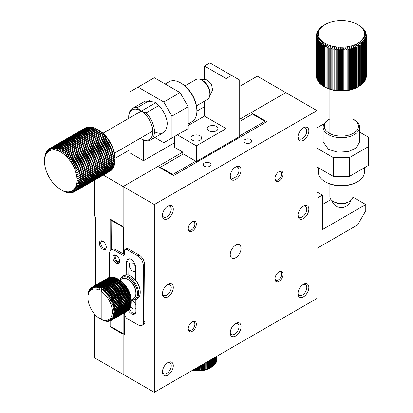 <?xml version="1.0" encoding="UTF-8"?>
<svg xmlns="http://www.w3.org/2000/svg" width="413" height="413" viewBox="0 0 413 413"><rect width="100%" height="100%" fill="white"/><g stroke="black" fill="none" stroke-linecap="round" stroke-linejoin="round"><path stroke-width="0.62" d="M79.652 177.91L76.988 178.545L79.73 179.02L114.974 158.669L114.938 156.635L114.891 157.559L79.652 177.91A24.919 14.388 60 0 0 79.564 177.105L114.809 156.759A24.919 14.388 60 0 1 114.891 157.559M44.521 161.488L44.527 159.335A24.919 14.388 60 0 1 44.558 158.592L44.645 157.58A24.919 14.388 60 0 1 44.733 156.878L44.785 158.282A23.004 13.283 60 0 1 45.105 156.826L45.301 154.39A24.919 14.388 60 0 1 45.502 153.786L45.559 155.484L45.833 152.975A24.919 14.388 60 0 1 46.091 152.428L46.132 154.266L46.493 151.705A24.919 14.388 60 0 1 46.808 151.215L46.824 153.182A23.004 13.283 60 0 1 47.629 152.242L48.192 149.609A24.919 14.388 60 0 1 48.605 149.253L48.538 151.447L49.214 148.804A24.919 14.388 60 0 1 49.674 148.52L49.545 150.812L50.34 148.174A24.919 14.388 60 0 1 50.835 147.962L50.644 150.337A23.004 13.283 60 0 1 51.826 150.027L52.869 147.441A24.919 14.388 60 0 1 53.432 147.379L53.081 149.888L54.248 147.348A24.919 14.388 60 0 1 54.841 147.364L54.392 149.914L55.693 147.436A24.919 14.388 60 0 1 56.307 147.529L55.76 150.115A23.004 13.283 60 0 1 57.17 150.477L58.723 148.159A24.919 14.388 60 0 1 59.369 148.401L58.605 151.003L60.288 148.788A24.919 14.388 60 0 1 60.943 149.103L60.055 151.695L61.867 149.589A24.919 14.388 60 0 1 62.523 149.971L61.516 152.536A23.004 13.283 60 0 1 62.972 153.528L65.017 151.679A24.919 14.388 60 0 1 65.662 152.191L64.407 154.658L66.56 152.949A24.919 14.388 60 0 1 67.195 153.522L65.812 155.918L68.073 154.359A24.919 14.388 60 0 1 68.687 154.983L67.18 157.296A23.004 13.283 60 0 1 68.496 158.788L70.943 157.544A24.919 14.388 60 0 1 71.506 158.262L69.745 160.378L72.275 159.299A24.919 14.388 60 0 1 72.807 160.053L70.928 162.051L73.524 161.137A24.919 14.388 60 0 1 74.02 161.922L72.027 163.791A23.004 13.283 60 0 1 73.034 165.592L75.744 165.014A24.919 14.388 60 0 1 76.152 165.845L73.948 167.435L76.694 167.022A24.919 14.388 60 0 1 77.055 167.864L74.748 169.304L77.525 169.056A24.919 14.388 60 0 1 77.835 169.903L75.44 171.189A23.004 13.283 60 0 1 76.013 173.073L78.811 173.13A24.919 14.388 60 0 1 79.012 173.966L76.467 174.931L79.26 175.138A24.919 14.388 60 0 1 79.404 175.964L76.792 176.764A23.004 13.283 60 0 1 76.988 178.545A23.004 13.283 60 0 1 77.05 180.269L79.755 180.858A24.919 14.388 60 0 1 79.724 181.596L76.988 181.916L79.637 182.613A24.919 14.388 60 0 1 79.549 183.31L76.792 183.47A23.004 13.283 60 0 1 76.467 184.926A23.004 13.283 60 0 1 76.013 186.268A23.004 13.283 60 0 1 75.44 187.487L77.789 188.488A24.919 14.388 60 0 1 77.474 188.973L74.748 188.571A23.004 13.283 60 0 1 73.948 189.515A23.004 13.283 60 0 1 73.034 190.305A23.004 13.283 60 0 1 72.027 190.945L73.942 192.019A24.919 14.388 60 0 1 73.447 192.231L70.928 191.415A23.004 13.283 60 0 1 69.745 191.725A23.004 13.283 60 0 1 68.496 191.869A23.004 13.283 60 0 1 67.18 191.839L68.594 192.752A24.919 14.388 60 0 1 67.975 192.664L65.812 191.642A23.004 13.283 60 0 1 64.407 191.281A23.004 13.283 60 0 1 62.972 190.749A23.004 13.283 60 0 1 61.516 190.063A23.004 13.283 60 0 1 60.788 189.66A23.004 13.283 60 0 1 60.055 189.221A23.004 13.283 60 0 1 58.605 188.23A23.004 13.283 60 0 1 57.17 187.099A23.004 13.283 60 0 1 55.76 185.84A23.004 13.283 60 0 1 54.392 184.456A23.004 13.283 60 0 1 53.081 182.969A23.004 13.283 60 0 1 51.826 181.379A23.004 13.283 60 0 1 50.644 179.707A23.004 13.283 60 0 1 49.545 177.962A23.004 13.283 60 0 1 48.538 176.165A23.004 13.283 60 0 1 47.629 174.322A23.004 13.283 60 0 1 46.824 172.448A23.004 13.283 60 0 1 46.132 170.564A23.004 13.283 60 0 1 45.559 168.685A23.004 13.283 60 0 1 45.105 166.821A23.004 13.283 60 0 1 44.785 164.994A23.004 13.283 60 0 1 44.589 163.207A23.004 13.283 60 0 1 44.521 161.488A23.004 13.283 60 0 1 44.589 159.841A23.004 13.283 60 0 1 44.785 158.282L44.903 155.928A24.919 14.388 60 0 1 45.053 155.273L45.105 156.826A23.004 13.283 60 0 1 45.559 155.484A23.004 13.283 60 0 1 46.132 154.266A23.004 13.283 60 0 1 46.824 153.182L47.283 150.575A24.919 14.388 60 0 1 47.65 150.156L47.629 152.242A23.004 13.283 60 0 1 48.538 151.447A23.004 13.283 60 0 1 49.545 150.812A23.004 13.283 60 0 1 50.644 150.337L51.563 147.715A24.919 14.388 60 0 1 52.095 147.58L51.826 150.027A23.004 13.283 60 0 1 53.081 149.888A23.004 13.283 60 0 1 54.392 149.914A23.004 13.283 60 0 1 55.76 150.115L57.19 147.709A24.919 14.388 60 0 1 57.82 147.875L57.17 150.477A23.004 13.283 60 0 1 58.605 151.003A23.004 13.283 60 0 1 60.055 151.695A23.004 13.283 60 0 1 61.516 152.536L63.447 150.554A24.919 14.388 60 0 1 64.098 151.003L62.972 153.528A23.004 13.283 60 0 1 64.407 154.658A23.004 13.283 60 0 1 65.812 155.918A23.004 13.283 60 0 1 67.18 157.296L69.539 155.897A24.919 14.388 60 0 1 70.127 156.568L68.496 158.788A23.004 13.283 60 0 1 69.745 160.378A23.004 13.283 60 0 1 70.928 162.051A23.004 13.283 60 0 1 72.027 163.791L74.686 163.047A24.919 14.388 60 0 1 75.14 163.858L73.034 165.592A23.004 13.283 60 0 1 73.948 167.435A23.004 13.283 60 0 1 74.748 169.304A23.004 13.283 60 0 1 75.44 171.189L78.233 171.096A24.919 14.388 60 0 1 78.491 171.942L76.013 173.073A23.004 13.283 60 0 1 76.467 174.931A23.004 13.283 60 0 1 76.792 176.764L79.564 177.105M79.73 179.02A24.919 14.388 60 0 1 79.761 179.789L77.05 180.269A23.004 13.283 60 0 1 76.988 181.916A23.004 13.283 60 0 1 76.792 183.47L79.379 184.265A24.919 14.388 60 0 1 79.234 184.916L76.467 184.926L78.986 185.804A24.919 14.388 60 0 1 78.78 186.402L76.013 186.268L78.455 187.213A24.919 14.388 60 0 1 78.191 187.76L75.44 187.487A23.004 13.283 60 0 1 74.748 188.571L76.999 189.613A24.919 14.388 60 0 1 76.637 190.037L73.948 189.515L76.09 190.584A24.919 14.388 60 0 1 75.677 190.935L73.034 190.305L75.068 191.384A24.919 14.388 60 0 1 74.614 191.668L72.027 190.945A23.004 13.283 60 0 1 70.928 191.415L72.724 192.473A24.919 14.388 60 0 1 72.192 192.613L69.745 191.725L71.418 192.752A24.919 14.388 60 0 1 70.85 192.814L68.496 191.869L70.034 192.845A24.919 14.388 60 0 1 69.446 192.83L67.18 191.839A23.004 13.283 60 0 1 65.812 191.642L67.097 192.484A24.919 14.388 60 0 1 66.462 192.313L64.407 191.281L65.559 192.03A24.919 14.388 60 0 1 64.913 191.792L64 191.4A24.919 14.388 60 0 1 63.344 191.09L62.42 190.599A24.919 14.388 60 0 1 62.141 190.445L60.788 189.66M79.637 182.613L114.881 162.263A24.919 14.388 60 0 1 114.793 162.965L79.549 183.31M79.379 184.265L114.623 163.915A24.919 14.388 60 0 1 114.473 164.57L79.234 184.916M78.986 185.804L114.225 165.453A24.919 14.388 60 0 1 114.024 166.057L78.78 186.402M79.755 180.858L115 160.512A24.919 14.388 60 0 1 114.969 161.251L79.724 181.596M77.789 188.488L113.033 168.143A24.919 14.388 60 0 1 112.718 168.628L77.474 188.973M76.09 190.584L111.334 170.233A24.919 14.388 60 0 1 110.921 170.59L75.677 190.935M76.999 189.613L112.243 169.268A24.919 14.388 60 0 1 111.877 169.686L76.637 190.037M73.942 192.019L74.567 191.658M71.418 192.752L71.862 192.494M72.724 192.473L73.256 192.169M75.068 191.384L110.312 171.039A24.919 14.388 60 0 1 109.858 171.323L74.614 191.668M68.594 192.752L68.883 192.587M70.034 192.845L70.401 192.634M46.416 152.242L46.091 152.428M45.76 153.641L45.502 153.786M48.135 149.873L47.65 150.156M84.959 128.185L49.674 148.52M49.188 148.917L48.605 149.253M47.211 150.982L46.808 151.215M51.563 147.715L86.802 127.369A24.919 14.388 60 0 1 87.339 127.23L52.095 147.58M54.248 147.348L89.492 126.998A24.919 14.388 60 0 1 90.08 127.013L54.841 147.364M52.869 147.441L88.108 127.09A24.919 14.388 60 0 1 88.676 127.034L53.432 147.379M57.19 147.709L92.429 127.364A24.919 14.388 60 0 1 93.064 127.529L57.82 147.875M60.288 148.788L95.527 128.443A24.919 14.388 60 0 1 96.183 128.753L60.943 149.103M58.723 148.159L93.968 127.813A24.919 14.388 60 0 1 94.613 128.056L59.369 148.401M55.693 147.436L90.932 127.09A24.919 14.388 60 0 1 91.552 127.178L56.307 147.529M50.34 148.174L85.584 127.823A24.919 14.388 60 0 1 86.08 127.612L50.835 147.962M63.447 150.554L98.686 130.209A24.919 14.388 60 0 1 99.342 130.658L64.098 151.003M66.56 152.949L101.804 132.604A24.919 14.388 60 0 1 102.439 133.172L67.195 153.522M65.017 151.679L100.256 131.334A24.919 14.388 60 0 1 100.906 131.845L65.662 152.191M69.539 155.897L104.778 135.547A24.919 14.388 60 0 1 105.372 136.223L70.127 156.568M72.275 159.299L107.514 138.949A24.919 14.388 60 0 1 108.046 139.702L72.807 160.053M70.943 157.544L106.182 137.199A24.919 14.388 60 0 1 106.745 137.916L71.506 158.262M68.073 154.359L103.317 134.013A24.919 14.388 60 0 1 103.931 134.638L68.687 154.983M74.686 163.047L109.93 142.702A24.919 14.388 60 0 1 110.379 143.512L75.14 163.858M76.694 167.022L111.938 146.677A24.919 14.388 60 0 1 112.295 147.518L77.055 167.864M75.744 165.014L110.989 144.669A24.919 14.388 60 0 1 111.396 145.495L76.152 165.845M78.233 171.096L113.477 150.75A24.919 14.388 60 0 1 113.735 151.597L78.491 171.942M79.26 175.138L114.499 154.792A24.919 14.388 60 0 1 114.644 155.613L79.404 175.964M78.811 173.13L114.055 152.784A24.919 14.388 60 0 1 114.256 153.621L79.012 173.966M77.525 169.056L112.77 148.706A24.919 14.388 60 0 1 113.079 149.558L77.835 169.903M73.524 161.137L108.769 140.787A24.919 14.388 60 0 1 109.259 141.576L74.02 161.922M61.867 149.589L97.107 129.243A24.919 14.388 60 0 1 97.385 129.403A24.919 14.388 60 0 1 97.762 129.625L62.523 149.971M78.455 187.213L113.694 166.867A24.919 14.388 60 0 1 113.436 167.415L78.191 187.76M114.809 156.759L114.742 154.854A23.004 13.283 60 0 1 114.938 156.635A23.004 13.283 60 0 1 115.005 158.355L115 159.444L79.761 179.789M114.881 162.263L114.907 161.282M114.623 163.915L114.669 163.032M114.225 165.453L114.287 164.679M115 160.512L115.005 158.355L129.914 149.749M113.033 168.143L113.11 167.601M111.334 170.233L111.391 169.97M112.243 169.268L112.315 168.86M87.664 127.349L87.339 127.23M90.643 127.256L90.08 127.013M89.125 127.209L88.676 127.034M93.813 127.901L93.064 127.529M97.081 129.259L96.183 128.753M95.439 128.495L94.613 128.056M92.207 127.488L91.552 127.178M98.686 130.209L99.471 130.622A23.004 13.283 60 0 1 100.922 131.613L99.342 130.658M101.804 132.604L102.357 132.743A23.004 13.283 60 0 1 103.766 134.003L102.439 133.172M100.256 131.334L100.922 131.613A23.004 13.283 60 0 1 102.357 132.743L100.906 131.845M104.778 135.547L105.134 135.387A23.004 13.283 60 0 1 106.446 136.879L105.372 136.223M107.514 138.949L107.7 138.463A23.004 13.283 60 0 1 108.882 140.136L108.046 139.702M106.182 137.199L106.446 136.879A23.004 13.283 60 0 1 107.7 138.463L106.745 137.916M103.317 134.013L103.766 134.003A23.004 13.283 60 0 1 105.134 135.387L103.931 134.638M109.93 142.702L109.982 141.881A23.004 13.283 60 0 1 110.989 143.683L110.379 143.512M111.938 146.677L111.897 145.526A23.004 13.283 60 0 1 112.703 147.395L112.295 147.518M110.989 144.669L110.989 143.683A23.004 13.283 60 0 1 111.897 145.526L111.396 145.495M113.477 150.75L113.394 149.279A23.004 13.283 60 0 1 113.967 151.158L113.735 151.597M114.499 154.792L114.422 153.022A23.004 13.283 60 0 1 114.742 154.854L114.644 155.613M114.055 152.784L113.967 151.158A23.004 13.283 60 0 1 114.422 153.022L114.256 153.621M112.77 148.706L112.703 147.395A23.004 13.283 60 0 1 113.394 149.279L113.079 149.558M108.769 140.787L108.882 140.136A23.004 13.283 60 0 1 109.982 141.881L109.259 141.576M97.385 129.403L98.738 130.183A23.004 13.283 60 0 1 99.471 130.622L97.762 129.625M113.694 166.867L113.766 166.202M196.464 105.826L207.507 99.45A11.502 6.639 -120 0 0 209.887 94.185A11.502 6.639 -120 0 0 201.756 80.101A11.502 6.639 -120 0 0 196.005 79.528L184.962 85.904M201.756 80.101L203.113 80.881A9.587 5.534 -120 0 1 209.887 92.62L209.887 94.185M114.974 158.669A24.919 14.388 60 0 1 115 159.444M109.982 141.881L72.027 163.791M112.703 147.395L74.748 169.304M111.897 145.526L73.948 167.435M110.989 143.683L73.034 165.592M108.882 140.136L70.928 162.051M107.7 138.463L69.745 160.378M106.446 136.879L68.496 158.788M357.637 24.537A23.004 13.283 180 0 1 358.35 24.966L359.966 25.916A24.919 14.388 180 0 1 360.714 26.422L359.671 25.88A23.004 13.283 180 0 1 360.848 26.86A23.004 13.283 180 0 1 361.865 27.898A23.004 13.283 180 0 1 362.717 28.982L364.612 30.299A24.919 14.388 180 0 1 364.999 30.923L363.399 30.108A23.004 13.283 180 0 1 363.905 31.264A23.004 13.283 180 0 1 364.23 32.441A23.004 13.283 180 0 1 364.369 33.629L366.29 35.348A24.919 14.388 180 0 1 366.29 35.492A24.919 14.388 180 0 1 366.274 36.008L364.323 34.821A23.004 13.283 180 0 1 364.09 36.003A23.004 13.283 180 0 1 363.677 37.17A23.004 13.283 180 0 1 363.084 38.316L364.787 40.412A24.919 14.388 180 0 1 364.369 41.032L362.315 39.421A23.004 13.283 180 0 1 361.375 40.479A23.004 13.283 180 0 1 360.281 41.491A23.004 13.283 180 0 1 359.026 42.441A23.004 13.283 180 0 1 357.637 43.319A23.004 13.283 180 0 1 356.109 44.124A23.004 13.283 180 0 1 354.468 44.847L355.309 47.418A24.919 14.388 180 0 1 354.339 47.779L352.723 45.476L353.404 48.094A24.919 14.388 180 0 1 352.382 48.398L350.885 46.019L351.396 48.662A24.919 14.388 180 0 1 350.332 48.915L348.97 46.462A23.004 13.283 180 0 1 346.992 46.803L347.163 49.488A24.919 14.388 180 0 1 346.037 49.627L344.969 47.046L344.969 49.73A24.919 14.388 180 0 1 343.822 49.808L342.919 47.18L342.744 49.859A24.919 14.388 180 0 1 341.592 49.88L340.854 47.206A23.004 13.283 180 0 1 338.794 47.123L338.278 49.767A24.919 14.388 180 0 1 337.137 49.674L336.755 46.937L336.074 49.55A24.919 14.388 180 0 1 334.953 49.395L334.752 46.648L333.91 49.219A24.919 14.388 180 0 1 332.821 49.008L332.806 46.256A23.004 13.283 180 0 1 330.927 45.76L329.786 48.233A24.919 14.388 180 0 1 328.779 47.908L329.13 45.172L327.855 47.583A24.919 14.388 180 0 1 326.9 47.206L327.437 44.496L326.033 46.834A24.919 14.388 180 0 1 325.139 46.411L325.852 43.732A23.004 13.283 180 0 1 324.391 42.89L322.77 45.069A24.919 14.388 180 0 1 322.026 44.563L323.069 41.971L321.36 44.067A24.919 14.388 180 0 1 320.695 43.525L321.892 40.995L320.111 42.998A24.919 14.388 180 0 1 319.533 42.42L320.875 39.958A23.004 13.283 180 0 1 320.018 38.874L318.129 40.686A24.919 14.388 180 0 1 317.736 40.061L319.337 37.748L317.416 39.462A24.919 14.388 180 0 1 317.122 38.817L318.836 36.592L316.895 38.208A24.919 14.388 180 0 1 316.704 37.552L318.511 35.415A23.004 13.283 180 0 1 318.371 34.227L316.451 35.642A24.919 14.388 180 0 1 316.451 35.492A24.919 14.388 180 0 1 316.466 34.976L318.418 33.035L316.528 34.351A24.919 14.388 180 0 1 316.647 33.69L318.65 31.847L316.807 33.071A24.919 14.388 180 0 1 317.024 32.415L319.063 30.681A23.004 13.283 180 0 1 319.657 29.54L317.948 30.577A24.919 14.388 180 0 1 318.366 29.958L320.426 28.435L318.81 29.385A24.919 14.388 180 0 1 319.321 28.786L321.36 27.372L319.848 28.239A24.919 14.388 180 0 1 320.452 27.671L322.46 26.365A23.004 13.283 180 0 1 323.709 25.415L322.434 26.138A24.919 14.388 180 0 1 323.203 25.642L325.103 24.537A23.004 13.283 180 0 1 326.626 23.732A23.004 13.283 180 0 1 328.268 23.009A23.004 13.283 180 0 1 330.018 22.374A23.004 13.283 180 0 1 331.856 21.837A23.004 13.283 180 0 1 333.771 21.393A23.004 13.283 180 0 1 335.748 21.048A23.004 13.283 180 0 1 337.772 20.81A23.004 13.283 180 0 1 339.822 20.676A23.004 13.283 180 0 1 341.887 20.65A23.004 13.283 180 0 1 343.946 20.733A23.004 13.283 180 0 1 345.986 20.918A23.004 13.283 180 0 1 347.983 21.208A23.004 13.283 180 0 1 349.935 21.6A23.004 13.283 180 0 1 351.814 22.095A23.004 13.283 180 0 1 353.605 22.684A23.004 13.283 180 0 1 355.304 23.36A23.004 13.283 180 0 1 356.889 24.124A23.004 13.283 180 0 1 357.637 24.537L358.99 25.317A24.919 14.388 180 0 1 359.227 25.456L358.35 24.966A23.004 13.283 180 0 1 359.671 25.88L361.38 26.917A24.919 14.388 180 0 1 362.046 27.459L360.848 26.86L362.629 27.986A24.919 14.388 180 0 1 363.208 28.564L361.865 27.898L363.708 29.116A24.919 14.388 180 0 1 364.199 29.721L362.717 28.982A23.004 13.283 180 0 1 363.399 30.108L365.324 31.522A24.919 14.388 180 0 1 365.613 32.168L363.905 31.264L365.841 32.777A24.919 14.388 180 0 1 366.032 33.432L364.23 32.441L366.166 34.057A24.919 14.388 180 0 1 366.254 34.718L364.369 33.629A23.004 13.283 180 0 1 364.323 34.821L366.212 36.633A24.919 14.388 180 0 1 366.094 37.299L364.09 36.003L365.933 37.919A24.919 14.388 180 0 1 365.712 38.569L363.677 37.17L365.459 39.178A24.919 14.388 180 0 1 365.138 39.818L363.084 38.316A23.004 13.283 180 0 1 362.315 39.421L363.93 41.605A24.919 14.388 180 0 1 363.419 42.198L361.375 40.479L362.893 42.745A24.919 14.388 180 0 1 362.289 43.313L360.281 41.491L361.68 43.83A24.919 14.388 180 0 1 360.988 44.361L359.026 42.441L360.301 44.847A24.919 14.388 180 0 1 359.532 45.342L357.637 43.319L358.773 45.791A24.919 14.388 180 0 1 357.932 46.241L356.109 44.124L357.106 46.648L357.106 87.344L356.109 87.948L357.932 86.936L357.932 46.241M357.106 46.648A24.919 14.388 180 0 1 356.197 47.056L354.468 44.847A23.004 13.283 180 0 1 352.723 45.476A23.004 13.283 180 0 1 350.885 46.019A23.004 13.283 180 0 1 348.97 46.462L349.31 49.132A24.919 14.388 180 0 1 348.211 49.328L346.992 46.803A23.004 13.283 180 0 1 344.969 47.046A23.004 13.283 180 0 1 342.919 47.18A23.004 13.283 180 0 1 340.854 47.206L340.508 49.87A24.919 14.388 180 0 1 339.357 49.834L338.794 47.123A23.004 13.283 180 0 1 336.755 46.937A23.004 13.283 180 0 1 334.752 46.648A23.004 13.283 180 0 1 332.806 46.256L331.809 48.78A24.919 14.388 180 0 1 330.756 48.512L330.927 45.76A23.004 13.283 180 0 1 329.13 45.172A23.004 13.283 180 0 1 327.437 44.496A23.004 13.283 180 0 1 325.852 43.732L324.334 45.993A24.919 14.388 180 0 1 323.513 45.528L324.391 42.89A23.004 13.283 180 0 1 323.069 41.971A23.004 13.283 180 0 1 321.892 40.995A23.004 13.283 180 0 1 320.875 39.958L319.027 41.868A24.919 14.388 180 0 1 318.542 41.264L320.018 38.874A23.004 13.283 180 0 1 319.337 37.748A23.004 13.283 180 0 1 318.836 36.592A23.004 13.283 180 0 1 318.511 35.415L316.575 36.927A24.919 14.388 180 0 1 316.487 36.267L318.371 34.227A23.004 13.283 180 0 1 318.418 33.035A23.004 13.283 180 0 1 318.65 31.847A23.004 13.283 180 0 1 319.063 30.681L317.282 31.806A24.919 14.388 180 0 1 317.602 31.166L319.657 29.54A23.004 13.283 180 0 1 320.426 28.435A23.004 13.283 180 0 1 321.36 27.372A23.004 13.283 180 0 1 322.46 26.365L321.061 27.155A24.919 14.388 180 0 1 321.748 26.623L323.709 25.415A23.004 13.283 180 0 1 325.103 24.537L323.962 25.198M361.68 43.83L361.68 84.526A24.919 14.388 180 0 1 360.988 85.057L360.988 44.361M360.301 44.847L360.301 85.543A24.919 14.388 180 0 1 359.532 86.038L359.532 45.342M362.893 42.745L362.893 83.441A24.919 14.388 180 0 1 362.289 84.004L362.289 43.313M365.459 39.178L365.459 79.874A24.919 14.388 180 0 1 365.138 80.509L365.138 39.818M363.93 41.605L363.93 82.295A24.919 14.388 180 0 1 363.419 82.894L363.419 42.198M364.787 40.412L364.787 81.103A24.919 14.388 180 0 1 364.369 81.722L364.369 41.032M365.933 37.919L365.933 78.609A24.919 14.388 180 0 1 365.712 79.265L365.712 38.569M366.254 35.317L366.254 34.718M366.212 36.633L366.212 77.329A24.919 14.388 180 0 1 366.094 77.99L366.094 37.299M366.29 76.038A24.919 14.388 180 0 1 366.29 76.188A24.919 14.388 180 0 1 366.274 76.704L366.274 36.008M366.032 33.949L366.032 33.432M364.199 30.01L364.199 29.721M365.613 32.601L365.613 32.168M364.999 31.285L364.999 30.923M316.807 33.071L316.807 33.541M317.948 30.577L317.948 30.892M317.282 31.806L317.282 32.199M316.528 34.351L316.528 34.914M316.895 38.208L316.895 78.898A24.919 14.388 180 0 1 316.704 78.243L316.704 37.552M316.451 35.642L316.451 76.333A24.919 14.388 180 0 1 316.451 76.188A24.919 14.388 180 0 1 316.451 76.038M316.575 36.927L316.575 77.623A24.919 14.388 180 0 1 316.487 76.963L316.487 36.267M317.416 39.462L317.416 80.158A24.919 14.388 180 0 1 317.122 79.513L317.122 38.817M320.111 42.998L320.111 83.694A24.919 14.388 180 0 1 319.533 83.116L319.533 42.42M318.129 40.686L318.129 81.382A24.919 14.388 180 0 1 317.736 80.752L317.736 40.061M319.027 41.868L319.027 82.564A24.919 14.388 180 0 1 318.542 81.96L318.542 41.264M321.36 44.067L321.36 84.763A24.919 14.388 180 0 1 320.695 84.221L320.695 43.525M326.033 46.834L326.033 87.525A24.919 14.388 180 0 1 325.139 87.107L325.139 46.411M322.77 45.069L322.77 85.765A24.919 14.388 180 0 1 322.026 85.259L322.026 44.563M324.334 45.993L324.334 86.689A24.919 14.388 180 0 1 323.751 86.358A24.919 14.388 180 0 1 323.513 86.224L323.513 45.528M327.855 47.583L327.855 88.274A24.919 14.388 180 0 1 326.9 87.902L326.9 47.206M333.91 49.219L333.91 89.915A24.919 14.388 180 0 1 332.821 89.704L332.821 49.008M329.786 48.233L329.786 88.924A24.919 14.388 180 0 1 328.779 88.604L328.779 47.908M331.809 48.78L331.809 89.476A24.919 14.388 180 0 1 330.756 89.203L330.756 48.512M336.074 49.55L336.074 90.246A24.919 14.388 180 0 1 334.953 90.091L334.953 49.395M342.744 49.859L342.744 90.55A24.919 14.388 180 0 1 341.592 90.576L341.592 49.88M338.278 49.767L338.278 90.462A24.919 14.388 180 0 1 337.137 90.364L337.137 49.674M340.508 49.87L340.508 90.566A24.919 14.388 180 0 1 339.357 90.53L339.357 49.834M344.969 49.73L344.969 90.426A24.919 14.388 180 0 1 343.822 90.504L343.822 49.808M351.396 48.662L351.396 89.358A24.919 14.388 180 0 1 350.332 89.611L350.332 48.915M347.163 49.488L347.163 90.179A24.919 14.388 180 0 1 346.037 90.318L346.037 49.627M349.31 49.132L349.31 89.822A24.919 14.388 180 0 1 348.211 90.024L348.211 49.328M353.404 48.094L353.404 88.785A24.919 14.388 180 0 1 352.382 89.094L352.382 48.398M358.773 45.791L358.773 86.482A24.919 14.388 180 0 1 357.932 86.936M355.309 47.418L355.309 88.114A24.919 14.388 180 0 1 354.339 88.47L354.339 47.779M360.301 85.481L360.988 85.057M359.532 86.038L357.637 87.143A23.004 13.283 180 0 1 356.109 87.948A23.004 13.283 180 0 1 354.468 88.671A23.004 13.283 180 0 1 352.723 89.301A23.004 13.283 180 0 1 350.885 89.843A23.004 13.283 180 0 1 348.97 90.287L350.332 89.611M361.68 84.407L362.289 84.004M364.787 80.788L365.138 80.509M362.893 83.261L363.419 82.894M363.93 82.048L364.369 81.722M317.416 80.158L317.736 80.396M320.111 83.694L320.695 84.061M318.129 81.382L318.542 81.666M319.027 82.564L319.533 82.894M321.36 84.763L322.026 85.166M326.033 87.525L327.437 88.32A23.004 13.283 180 0 1 325.852 87.556L325.139 87.107M322.77 85.765L323.513 86.198M324.334 86.689L325.852 87.556A23.004 13.283 180 0 1 325.103 87.143L323.751 86.358M327.855 88.274L329.13 88.996A23.004 13.283 180 0 1 327.437 88.32L326.9 87.902M333.91 89.915L334.752 90.473A23.004 13.283 180 0 1 332.806 90.08L332.821 89.704M329.786 88.924L330.927 89.585A23.004 13.283 180 0 1 329.13 88.996L328.779 88.604M331.809 89.476L332.806 90.08A23.004 13.283 180 0 1 330.927 89.585L330.756 89.203M336.074 90.246L336.755 90.762A23.004 13.283 180 0 1 334.752 90.473L334.953 90.091M342.744 90.55L342.919 91.005A23.004 13.283 180 0 1 340.854 91.03L341.592 90.576M338.278 90.462L338.794 90.948A23.004 13.283 180 0 1 336.755 90.762L337.137 90.364M340.508 90.566L340.854 91.03A23.004 13.283 180 0 1 338.794 90.948L339.357 90.53M344.969 90.426L344.969 90.87A23.004 13.283 180 0 1 342.919 91.005L343.822 90.504M351.396 89.358L350.885 89.843L352.382 89.094M347.163 90.179L346.992 90.633A23.004 13.283 180 0 1 344.969 90.87L346.037 90.318M349.31 89.822L348.97 90.287A23.004 13.283 180 0 1 346.992 90.633L348.211 90.024M353.404 88.785L352.723 89.301L354.339 88.47M355.309 88.114L356.197 87.752L356.197 47.056M329.868 183.955L329.868 196.707A11.502 6.639 0 0 0 333.234 201.399A11.502 6.639 0 0 0 349.501 201.399A11.502 6.639 0 0 0 352.872 196.707L352.872 183.955M333.234 201.399L334.592 202.184A9.587 5.534 0 0 0 348.149 202.184L349.501 201.399M357.106 87.344A24.919 14.388 180 0 1 356.197 87.752M344.969 90.87L344.969 47.046M342.919 91.005L342.919 47.18M338.794 90.948L338.794 47.123M340.854 91.03L340.854 47.206M336.755 90.762L336.755 46.937M334.752 90.473L334.752 46.648M332.806 90.08L332.806 46.256M111.871 325.764L110.126 326.771L110.126 320.891M110.126 251.094L110.126 219.086L123.136 226.598L123.136 186.531L103.327 175.091M94.675 314.19L94.675 357.916L123.136 374.348L123.136 334.282L110.126 326.771M94.675 180.089L94.675 215.958L95.62 217.599L95.62 285.151M106.265 247.222A4.889 2.824 60 0 1 102.806 249.215A4.889 2.824 60 0 1 99.352 243.231A4.889 2.824 60 0 1 102.806 241.233A4.889 2.824 60 0 1 106.265 247.222M239.71 86.358L257.33 76.188L316.972 110.622L316.972 298.439L154.312 392.35L154.312 204.528L316.972 110.622M165.2 84.035L169.108 81.779A23.004 13.283 60 0 1 180.61 82.915L180.61 82.915A23.004 13.283 60 0 1 196.877 111.087L204.466 106.709M239.71 119.228L285.796 92.62L251.094 112.656L266.819 121.732L173.563 175.571L157.838 166.496L123.136 186.531L182.778 152.098L182.778 153.662L196.335 161.488L239.71 136.445L239.71 80.101L231.574 75.403L226.154 78.532L226.154 128.619L196.335 145.835L196.335 161.488M103.162 241.46A3.929 2.266 -120 0 0 101.521 241.429A3.929 2.266 -120 0 0 100.917 244.579A3.929 2.266 -120 0 0 103.482 248.043A3.929 2.266 -120 0 0 105.449 248.234A3.929 2.266 -120 0 0 106.244 246.798M235.642 245.224A7.666 4.429 120 0 0 230.635 251.982A7.666 4.429 120 0 0 231.807 258.125A7.666 4.429 120 0 0 239.478 253.701A7.666 4.429 120 0 0 239.478 244.847A7.666 4.429 120 0 0 235.642 245.224M167.869 284.356L167.869 284.356A7.666 4.429 120 0 0 162.448 293.746A7.666 4.429 120 0 0 167.869 296.875A7.666 4.429 120 0 0 173.29 287.484A7.666 4.429 120 0 0 167.869 284.356L167.869 284.356M235.642 166.966L235.642 166.966A7.666 4.429 120 0 0 230.222 176.356A7.666 4.429 120 0 0 235.642 179.49A7.666 4.429 120 0 0 241.063 170.094A7.666 4.429 120 0 0 235.642 166.966M303.416 206.097L303.416 206.097A7.666 4.429 120 0 0 297.995 215.488A7.666 4.429 120 0 0 303.416 218.616A7.666 4.429 120 0 0 308.836 209.226A7.666 4.429 120 0 0 303.416 206.097M235.642 323.482L235.642 323.482A7.666 4.429 120 0 0 230.222 332.873A7.666 4.429 120 0 0 235.642 336.006A7.666 4.429 120 0 0 241.063 326.616A7.666 4.429 120 0 0 235.642 323.482M167.869 206.092L167.869 206.092A7.666 4.429 120 0 0 162.448 215.488A7.666 4.429 120 0 0 167.869 218.616A7.666 4.429 120 0 0 173.29 209.226A7.666 4.429 120 0 0 167.869 206.092M303.416 284.356L303.416 284.356A7.666 4.429 120 0 0 297.995 293.746A7.666 4.429 120 0 0 303.416 296.875A7.666 4.429 120 0 0 308.836 287.484A7.666 4.429 120 0 0 303.416 284.356M303.416 127.839L303.416 127.839A7.666 4.429 120 0 0 297.995 137.23A7.666 4.429 120 0 0 303.416 140.358A7.666 4.429 120 0 0 308.836 130.967A7.666 4.429 120 0 0 303.416 127.839M167.869 362.614L167.869 362.614A7.666 4.429 120 0 0 162.448 372.005A7.666 4.429 120 0 0 167.869 375.133A7.666 4.429 120 0 0 173.29 365.742A7.666 4.429 120 0 0 167.869 362.614M192.267 221.745L192.267 221.745A5.751 3.319 120 0 0 188.199 228.792A5.751 3.319 120 0 0 192.267 231.135A5.751 3.319 120 0 0 196.335 224.094A5.751 3.319 120 0 0 192.267 221.745M192.267 321.918L192.267 321.918A5.751 3.319 120 0 0 188.199 328.96A5.751 3.319 120 0 0 192.267 331.309A5.751 3.319 120 0 0 196.335 324.267A5.751 3.319 120 0 0 192.267 321.918M279.018 271.831L279.018 271.831A5.751 3.319 120 0 0 274.95 278.878A5.751 3.319 120 0 0 279.018 281.222A5.751 3.319 120 0 0 283.086 274.18A5.751 3.319 120 0 0 279.018 271.831M279.018 171.663L279.018 171.663A5.751 3.319 120 0 0 274.95 178.705A5.751 3.319 120 0 0 279.018 181.054A5.751 3.319 120 0 0 283.086 174.007A5.751 3.319 120 0 0 279.018 171.663L279.018 171.663M154.312 392.35L123.136 374.348L123.136 313.529M123.136 253.778L123.136 186.531L154.312 204.528M245.064 142.743A3.929 2.266 180 0 1 243.913 141.143A3.929 2.266 180 0 1 247.841 138.871A3.929 2.266 180 0 1 251.77 141.143A3.929 2.266 180 0 1 249.344 143.239A3.929 2.266 180 0 1 245.064 142.743M204.399 166.222A3.929 2.266 180 0 1 203.248 164.617A3.929 2.266 180 0 1 207.176 162.35A3.929 2.266 180 0 1 211.105 164.617A3.929 2.266 180 0 1 208.684 166.713A3.929 2.266 180 0 1 204.399 166.222M135.609 270.721A4.791 2.767 60 0 1 135.025 271.284A4.791 2.767 60 0 1 132.625 271.052A4.791 2.767 60 0 1 129.496 266.824A4.791 2.767 60 0 1 130.229 262.988A4.791 2.767 60 0 1 135.578 266.912M135.882 307.67A4.791 2.767 60 0 1 135.025 308.852A4.791 2.767 60 0 1 132.625 308.614A4.791 2.767 60 0 1 130.637 306.72M131.267 300.334A4.791 2.767 60 0 1 135.867 305.419M162.474 293.106A6.216 3.588 120 0 0 163.734 295.403A6.216 3.588 120 0 0 169.95 291.815A6.216 3.588 120 0 0 169.95 284.64A6.216 3.588 120 0 0 167.327 284.696M230.248 175.716A6.216 3.588 120 0 0 231.507 178.013A6.216 3.588 120 0 0 237.723 174.425A6.216 3.588 120 0 0 237.723 167.25A6.216 3.588 120 0 0 235.1 167.311M298.021 214.848A6.216 3.588 120 0 0 299.28 217.145A6.216 3.588 120 0 0 305.496 213.557A6.216 3.588 120 0 0 305.496 206.381A6.216 3.588 120 0 0 302.874 206.438M230.248 332.233A6.216 3.588 120 0 0 231.507 334.535A6.216 3.588 120 0 0 237.723 330.942A6.216 3.588 120 0 0 237.723 323.766A6.216 3.588 120 0 0 235.1 323.828M162.474 214.848A6.216 3.588 120 0 0 163.734 217.145A6.216 3.588 120 0 0 169.95 213.557A6.216 3.588 120 0 0 169.95 206.381A6.216 3.588 120 0 0 167.327 206.438M298.021 293.106A6.216 3.588 120 0 0 299.28 295.403A6.216 3.588 120 0 0 305.496 291.815A6.216 3.588 120 0 0 305.496 284.64A6.216 3.588 120 0 0 302.874 284.696M298.021 136.589A6.216 3.588 120 0 0 299.28 138.887A6.216 3.588 120 0 0 305.496 135.299A6.216 3.588 120 0 0 305.496 128.123A6.216 3.588 120 0 0 302.874 128.18M162.474 371.364A6.216 3.588 120 0 0 163.734 373.662A6.216 3.588 120 0 0 169.95 370.074A6.216 3.588 120 0 0 169.95 362.898A6.216 3.588 120 0 0 167.327 362.955M188.22 228.332A4.713 2.721 120 0 0 189.18 230.103A4.713 2.721 120 0 0 193.893 227.377A4.713 2.721 120 0 0 193.893 221.936A4.713 2.721 120 0 0 191.885 221.987M188.22 328.505A4.713 2.721 120 0 0 189.18 330.271A4.713 2.721 120 0 0 193.893 327.55A4.713 2.721 120 0 0 193.893 322.109A4.713 2.721 120 0 0 191.885 322.161M274.97 278.419A4.713 2.721 120 0 0 275.925 280.19A4.713 2.721 120 0 0 280.644 277.464A4.713 2.721 120 0 0 280.644 272.022A4.713 2.721 120 0 0 278.63 272.074M274.97 178.251A4.713 2.721 120 0 0 275.925 180.016A4.713 2.721 120 0 0 280.644 177.296A4.713 2.721 120 0 0 280.644 171.849A4.713 2.721 120 0 0 278.63 171.906M251.094 114.845L251.094 112.656M316.972 248.358L357.637 224.879L365.768 210.79L365.768 204.533L322.393 229.571L322.393 195.137L316.972 198.271M322.393 195.137L316.972 192.009M352.852 197.073L365.768 204.533M322.393 204.533L330.989 199.567M196.335 145.835L177.358 134.881M174.647 136.445L174.647 147.4L182.778 152.098M188.199 125.49L204.466 116.099L226.154 128.619M216.397 126.43A5.369 3.098 0 0 0 210.547 125.758A5.369 3.098 0 0 0 207.233 128.619A5.369 3.098 0 0 0 212.602 131.716A5.369 3.098 0 0 0 217.966 128.619A5.369 3.098 0 0 0 216.397 126.43M200.129 135.82A5.369 3.098 0 0 0 194.28 135.149A5.369 3.098 0 0 0 190.966 138.009A5.369 3.098 0 0 0 196.335 141.107A5.369 3.098 0 0 0 201.699 138.009A5.369 3.098 0 0 0 200.129 135.82M204.466 79.219L204.466 66.013L226.154 78.532M204.466 116.099L204.466 101.206M231.574 75.403L209.887 62.884L204.466 66.013M316.972 127.839L324.241 123.642M359.578 132.093L368.479 137.23L368.479 165.401L349.501 176.356L333.234 176.356L316.972 166.966M368.479 146.62L349.501 157.575L333.234 157.575L316.972 148.184M323.157 127.209L323.157 141.927L328.495 149.356L337.638 152.216L348.603 151.571L356.434 147.833L359.578 141.922L359.578 127.209A18.213 10.516 180 0 1 341.37 137.725A18.213 10.516 180 0 1 323.157 127.209A18.213 10.516 180 0 1 328.49 119.775L329.306 119.305A17.062 9.85 180 0 1 329.868 118.996M333.234 157.575L333.234 176.356M349.501 176.356L349.501 157.575M352.872 118.996A17.062 9.85 180 0 1 353.435 119.305L357.937 122.847A18.213 10.516 180 0 1 359.578 127.209M353.435 119.305A17.062 9.85 180 0 1 353.435 133.239A17.062 9.85 180 0 1 329.306 133.239A17.062 9.85 180 0 1 329.306 119.305M364.374 167.771L364.374 172.288A23.004 13.283 180 0 1 357.637 181.679L356.822 182.148A21.853 12.617 180 0 1 325.919 182.148L325.103 181.679A23.004 13.283 180 0 1 318.366 172.288L318.366 167.771M357.637 181.679A23.004 13.283 180 0 1 325.103 181.679L325.919 182.148M143.471 140.038L143.471 160.703L129.914 152.877L129.914 144.245M129.914 111.19L129.914 91.836L138.05 87.143L163.801 102.011L171.937 116.099L171.937 138.009L163.801 142.707L154.906 137.57M189.557 124.705L189.557 123.095M138.05 87.143L154.312 77.752L180.068 92.62L188.199 106.709L188.199 128.619L163.801 142.707M154.312 131.747C162.092 135.304 166.382 132.826 167.193 124.313C167.699 117.153 160.776 105.15 154.312 102.011L145.206 101.113L132.47 108.464A18.213 10.516 60 0 1 137.07 107.705L149.811 100.349M174.647 142.707L143.471 160.703M188.199 128.619L171.937 138.009M188.199 106.709L171.937 116.099M163.801 102.011L180.068 92.62M158.819 105.552L146.078 112.909A18.213 10.516 60 0 1 150.678 140.007A18.213 10.516 60 0 1 141.571 139.104L140.761 138.634A17.062 9.85 60 0 1 140.208 138.303M128.706 118.381A17.062 9.85 60 0 1 128.696 117.741L128.696 116.802A18.213 10.516 60 0 1 132.47 108.464M146.078 112.909L140.761 110.777A17.062 9.85 60 0 1 152.825 131.67A17.062 9.85 60 0 1 140.761 138.634M128.696 117.741A17.062 9.85 60 0 1 140.761 110.777L137.07 107.705M180.61 82.915L181.426 83.385A21.853 12.617 60 0 1 196.877 110.152L196.877 111.087A23.004 13.283 60 0 1 192.112 121.618L188.199 123.879M160.28 167.905L160.28 167.28L183.32 153.977M239.71 121.422L252.451 114.065L264.919 121.262L239.71 135.82M172.748 175.107L172.748 174.477L160.28 167.28M172.748 174.477L195.793 161.173M264.919 122.826L264.919 121.262M124.189 312.925L124.349 334.293L111.882 327.215L111.825 320.06M111.303 250.082L111.082 220.33L111.68 219.984M123.75 254.124L123.554 227.403L111.082 220.33M115.702 255.064A3.929 2.266 -120 0 0 115.521 258.275A3.929 2.266 -120 0 0 117.984 261.419A3.929 2.266 -120 0 0 118.01 261.434A3.929 2.266 -120 0 0 119.569 261.765M126.729 274.769L126.636 262.007A6.324 3.65 60 0 1 127.942 259.07A6.324 3.65 60 0 1 132.8 260.742A6.324 3.65 60 0 1 135.578 267.082L135.676 280.257M135.82 299.57L135.908 311.097A6.324 3.65 60 0 1 134.597 314.035A6.324 3.65 60 0 1 128.293 310.421M124.716 312.62L124.726 314.143A3.836 2.215 -120 0 0 127.462 318.826L138.303 324.979A7.666 4.429 -120 0 0 142.093 325.33A7.666 4.429 -120 0 0 143.683 321.768L143.259 265.177A7.666 4.429 -120 0 0 137.792 255.817L126.946 249.664A3.836 2.215 -120 0 0 125.051 249.488A3.836 2.215 -120 0 0 124.261 251.269L124.282 254.413A1.915 1.105 60 0 1 123.885 255.306A1.915 1.105 60 0 1 122.94 255.219L114.809 250.603A7.666 4.429 -120 0 0 111.02 250.247A7.666 4.429 -120 0 0 109.43 253.814L109.605 277.304M116.218 255.317A4.791 2.767 60 0 1 119.352 259.54A4.791 2.767 60 0 1 118.619 263.38A4.791 2.767 60 0 1 113.823 260.613A4.791 2.767 60 0 1 113.823 255.079A4.791 2.767 60 0 1 116.218 255.317M129.408 309.198A6.324 3.65 -120 0 0 135.201 313.519M128.696 258.801A6.324 3.65 -120 0 0 127.989 261.228L126.636 262.007M128.092 274.965L127.989 261.228M114.809 250.603L116.161 249.819A7.666 4.429 -120 0 0 112.377 249.467L111.02 250.247M116.161 249.819L124.282 254.429L122.94 255.219M126.946 249.664L128.304 248.879A3.836 2.215 -120 0 0 126.409 248.703L125.051 249.488M128.304 248.879L139.145 255.033L137.792 255.817M143.259 265.177L144.612 264.397A7.666 4.429 -120 0 0 139.145 255.033M144.612 264.397L145.035 320.984L143.683 321.768M142.093 325.33L143.45 324.551A7.666 4.429 -120 0 0 145.035 320.984M114.602 254.857A4.791 2.767 -120 0 0 115.181 259.829A4.791 2.767 -120 0 0 119.197 262.818M131.675 299.75A12.653 7.305 -120 0 0 137.364 291.521A12.653 7.305 -120 0 0 128.562 277.934A12.653 7.305 -120 0 0 120.173 279.828M131.396 299.91A13.417 7.749 -120 0 0 135.81 299.575A13.417 7.749 -120 0 0 138.128 289.787A13.417 7.749 -120 0 0 130.601 277.995A13.417 7.749 -120 0 0 129.104 276.999A13.417 7.749 -120 0 0 122.393 276.333A13.417 7.749 -120 0 0 119.894 279.988M135.81 299.575L137.436 298.635A13.417 7.749 -120 0 0 140.219 292.492A13.417 7.749 -120 0 0 130.73 276.06A13.417 7.749 -120 0 0 124.019 275.394L122.393 276.333M130.73 276.06L131.272 276.369A12.653 7.305 -120 0 1 140.219 291.867L140.219 292.492M102.76 287.453A19.168 11.068 -120 0 0 102.285 287.195L117.194 278.584A19.168 11.068 -120 0 1 117.669 278.847L118.794 279.503L118.257 279.198L103.348 287.809L103.074 288.579L102.76 287.453L117.669 278.847L119.073 279.658A17.253 9.958 60 0 1 131.272 300.788L131.272 302.208M118.732 279.503L119.796 280.148L119.316 279.911L103.054 289.301L101.908 290.473L102.31 289.327L103.89 288.419L103.823 288.114L118.732 279.503A19.168 11.068 -120 0 0 118.257 279.198M119.791 280.257L120.787 280.881L120.369 280.711L104.102 290.102L102.899 291.206L103.524 289.647L119.791 280.257A19.168 11.068 -120 0 0 119.316 279.911M120.833 281.093L121.763 281.692L121.401 281.594L105.139 290.984L103.875 292.022L104.566 290.484L120.833 281.093A19.168 11.068 -120 0 0 120.369 280.711M121.861 282.017L122.718 282.585L104.835 292.91L105.594 291.408L121.861 282.017A19.168 11.068 -120 0 0 121.401 281.594M122.857 283.013L123.652 283.545L105.764 293.87L106.595 292.404L122.857 283.013A19.168 11.068 -120 0 0 122.413 282.559M123.828 284.082L124.349 284.702L106.662 294.897L107.561 293.473L123.828 284.082A19.168 11.068 -120 0 0 123.399 283.597M124.757 285.218L125.413 285.651L125.253 285.868L107.525 295.976L108.49 294.608L124.757 285.218A19.168 11.068 -120 0 0 124.349 284.702M125.645 286.41L126.233 286.787L126.115 287.092L108.345 297.112L109.378 295.801L125.645 286.41A19.168 11.068 -120 0 0 125.253 285.868M126.481 287.649L127.008 287.969L126.925 288.357L110.658 297.747L109.12 298.294L110.219 297.04L126.481 287.649A19.168 11.068 -120 0 0 126.115 287.092M127.266 288.935L127.725 289.188L127.674 289.658L111.412 299.048L109.843 299.513L110.999 298.325L127.266 288.935A19.168 11.068 -120 0 0 126.925 288.357M127.994 290.251L128.391 290.432L128.366 290.995L112.099 300.385L110.503 300.762L111.727 299.642L127.994 290.251A19.168 11.068 -120 0 0 127.674 289.658M128.655 291.599L128.995 291.702L128.99 292.347L112.723 301.738L111.107 302.032L128.655 291.599A19.168 11.068 -120 0 0 128.366 290.995M129.248 292.956L129.548 293.715L113.281 303.106L111.644 303.318L129.248 292.956A19.168 11.068 -120 0 0 128.99 292.347M129.77 294.33L130.028 295.094L113.766 304.484L112.114 304.608L129.77 294.33A19.168 11.068 -120 0 0 129.548 293.715M130.219 295.703L130.436 296.462L114.169 305.852L112.517 305.899L130.219 295.703A19.168 11.068 -120 0 0 130.028 295.094M130.591 297.071L130.766 297.819L114.499 307.21L112.842 307.179L130.591 297.071A19.168 11.068 -120 0 0 130.436 296.462M130.885 298.423L131.014 299.157L114.747 308.547L113.095 308.444L130.885 298.423A19.168 11.068 -120 0 0 130.766 297.819M131.097 299.75L131.179 300.468L114.912 309.858L113.265 309.683L114.829 309.141L131.097 299.75A19.168 11.068 -120 0 0 131.014 299.157M131.226 301.041L131.262 301.743L114.995 311.134L113.363 310.886L114.959 310.431L131.226 301.041A19.168 11.068 -120 0 0 131.179 300.468M131.267 302.301L131.262 302.972L114.995 312.362L113.384 312.052L115.005 311.686L131.272 302.295A19.168 11.068 -120 0 0 131.262 301.743M131.272 302.295L131.267 301.727M131.195 303.524L131.174 304.149L114.912 313.539L113.322 313.173L114.969 312.894L131.231 303.503A19.168 11.068 -120 0 0 131.262 302.972M131.035 304.696L131.009 305.264L114.742 314.654L113.183 314.236L114.845 314.045L131.112 304.655A19.168 11.068 -120 0 0 131.174 304.149M130.792 305.806L130.761 306.317L114.494 315.708L112.966 315.238L114.644 315.134L130.906 305.744A19.168 11.068 -120 0 0 131.009 305.264M130.472 306.849L130.431 307.293L114.164 316.683L112.677 316.177L114.355 316.151L130.622 306.761A19.168 11.068 -120 0 0 130.761 306.317M130.069 307.814L130.023 308.191L113.756 317.582L112.31 317.039L113.993 317.096L130.26 307.706A19.168 11.068 -120 0 0 130.431 307.293M129.584 308.702L113.276 318.397L111.871 317.824L113.549 317.958L129.816 308.568A19.168 11.068 -120 0 0 130.023 308.191M129.021 309.502L112.718 319.125L111.365 318.526L113.033 318.733L129.3 309.342A19.168 11.068 -120 0 0 129.537 309.007M128.386 310.215L112.088 319.76L110.792 319.146L112.444 319.419L128.711 310.029A19.168 11.068 -120 0 0 128.98 309.735M127.679 310.834L111.396 320.292L110.152 319.667L111.789 320.008L128.056 310.617A19.168 11.068 -120 0 0 128.355 310.364M111.051 320.493L110.648 320.725L109.46 320.101L111.071 320.498L127.333 311.108A19.168 11.068 -120 0 0 127.663 310.901M102.285 287.195L102.073 288.021L101.722 286.978L100.338 287.675L116.605 278.285A19.168 11.068 -120 0 0 116.13 278.068L99.863 287.458L98.913 288.806L99.28 287.216L115.547 277.825A19.168 11.068 -120 0 0 115.082 277.65L98.815 287.04L97.927 288.439L98.237 286.859L114.504 277.469A19.168 11.068 -120 0 0 114.045 277.34L97.778 286.73L96.957 288.171L97.215 286.607L113.482 277.216A19.168 11.068 -120 0 0 113.033 277.133L96.766 286.524L96.012 288L96.219 286.457L112.486 277.066A19.168 11.068 -120 0 0 112.047 277.035L95.785 286.426L95.093 287.933L95.253 286.421L111.52 277.03A19.168 11.068 -120 0 0 111.102 277.046L94.835 286.436L94.21 287.969L94.329 286.488L110.591 277.097A19.168 11.068 -120 0 0 110.194 277.164L93.927 286.555L93.369 288.104L93.446 286.663L109.708 277.273A19.168 11.068 -120 0 0 109.331 277.386L93.064 286.777L92.569 288.336L92.61 286.947L108.877 277.557A19.168 11.068 -120 0 0 108.521 277.717L92.254 287.107L91.82 288.672L91.831 287.334L108.118 277.949M110.591 277.097L110.849 277.19M111.52 277.03L111.84 277.154M112.486 277.066L112.868 277.231M113.482 277.216L113.916 277.412M114.504 277.469L114.99 277.706M115.547 277.825L116.074 278.099M116.605 278.285L117.168 278.599M131.251 299.993L133.497 298.697A11.502 6.639 -120 0 0 135.882 293.431A11.502 6.639 -120 0 0 127.746 279.343A11.502 6.639 -120 0 0 121.995 278.775L119.749 280.071M135.882 293.431L135.882 292.492A10.351 5.978 -120 0 0 128.562 279.813L127.746 279.343M102.31 289.327L101.18 291.294L101.18 319.357L102.563 320.158A19.168 11.068 -120 0 0 103.038 320.38L103.622 320.622A19.168 11.068 -120 0 0 104.086 320.793L104.665 320.978A19.168 11.068 -120 0 0 105.124 321.102L104.324 320.602L105.687 321.231A19.168 11.068 -120 0 0 106.136 321.309L105.269 320.767L106.683 321.376A19.168 11.068 -120 0 0 107.117 321.407L106.187 320.839L107.648 321.417A19.168 11.068 -120 0 0 108.067 321.397L107.07 320.803L108.573 321.345A19.168 11.068 -120 0 0 108.975 321.283L107.912 320.669L109.455 321.169A19.168 11.068 -120 0 0 109.837 321.056L108.712 320.436L110.292 320.886A19.168 11.068 -120 0 0 110.648 320.725M99.012 318.103A17.253 9.958 60 0 1 87.897 297.659A17.253 9.958 60 0 1 99.012 290.045L99.012 318.103L100.142 318.764L101.18 318.165M109.269 321.108L108.975 321.283M110.183 320.855L109.837 321.056M111.071 320.498A19.168 11.068 -120 0 0 111.396 320.292M111.789 320.008A19.168 11.068 -120 0 0 112.088 319.76M112.444 319.419A19.168 11.068 -120 0 0 112.718 319.125M113.033 318.733A19.168 11.068 -120 0 0 113.276 318.397M113.549 317.958A19.168 11.068 -120 0 0 113.756 317.582M113.993 317.096A19.168 11.068 -120 0 0 114.164 316.683M114.355 316.151A19.168 11.068 -120 0 0 114.494 315.708M114.644 315.134A19.168 11.068 -120 0 0 114.742 314.654M114.845 314.045A19.168 11.068 -120 0 0 114.912 313.539M114.969 312.894A19.168 11.068 -120 0 0 114.995 312.362M87.897 296.147L87.897 296.72L87.897 296.147M115.005 311.686A19.168 11.068 -120 0 0 114.995 311.134M91.831 287.334A19.168 11.068 -120 0 0 91.505 287.541L91.128 289.1L91.113 287.825A19.168 11.068 -120 0 0 90.814 288.078L90.488 289.627L90.457 288.413A19.168 11.068 -120 0 0 90.184 288.708L89.915 290.241L89.869 289.1A19.168 11.068 -120 0 0 89.626 289.436L89.409 290.948L89.353 289.874A19.168 11.068 -120 0 0 89.146 290.251L88.971 291.733L88.909 290.742A19.168 11.068 -120 0 0 88.738 291.15L88.604 292.595L88.547 291.681A19.168 11.068 -120 0 0 88.408 292.13L88.315 293.535L88.258 292.703A19.168 11.068 -120 0 0 88.16 293.178L88.057 293.793A19.168 11.068 -120 0 0 87.99 294.299L87.933 294.944A19.168 11.068 -120 0 0 87.907 295.476L87.897 296.72M114.959 310.431A19.168 11.068 -120 0 0 114.912 309.858M114.829 309.141A19.168 11.068 -120 0 0 114.747 308.547M114.618 307.814A19.168 11.068 -120 0 0 114.499 307.21M114.329 306.461A19.168 11.068 -120 0 0 114.169 305.852M113.957 305.093A19.168 11.068 -120 0 0 113.766 304.484M112.114 304.608L130.002 294.283M113.508 303.72A19.168 11.068 -120 0 0 113.281 303.106M111.644 303.318L129.532 292.987M89.869 289.1L90.142 288.94M112.981 302.352A19.168 11.068 -120 0 0 112.723 301.738M111.107 302.032L128.995 291.702M90.457 288.413L90.777 288.228M112.388 300.989A19.168 11.068 -120 0 0 112.099 300.385M110.503 300.762L128.391 290.432M91.113 287.825L91.485 287.608M111.727 299.642A19.168 11.068 -120 0 0 111.412 299.048M109.843 299.513L127.725 289.188M110.999 298.325A19.168 11.068 -120 0 0 110.658 297.747M109.12 298.294L127.008 287.969M92.61 286.947A19.168 11.068 -120 0 0 92.254 287.107M110.219 297.04A19.168 11.068 -120 0 0 109.848 296.482M108.345 297.112L126.233 286.787M93.446 286.663A19.168 11.068 -120 0 0 93.064 286.777M109.378 295.801A19.168 11.068 -120 0 0 108.991 295.259M107.525 295.976L125.413 285.651M94.329 286.488A19.168 11.068 -120 0 0 93.927 286.555M108.49 294.608A19.168 11.068 -120 0 0 108.082 294.092M106.662 294.897L124.55 284.567M95.253 286.421A19.168 11.068 -120 0 0 94.835 286.436M107.561 293.473A19.168 11.068 -120 0 0 107.132 292.987M96.219 286.457A19.168 11.068 -120 0 0 95.785 286.426M106.595 292.404A19.168 11.068 -120 0 0 106.151 291.95M97.215 286.607A19.168 11.068 -120 0 0 96.766 286.524M105.594 291.408A19.168 11.068 -120 0 0 105.139 290.984M98.237 286.859A19.168 11.068 -120 0 0 97.778 286.73M104.566 290.484A19.168 11.068 -120 0 0 104.102 290.102M99.28 287.216A19.168 11.068 -120 0 0 98.815 287.04M103.524 289.647A19.168 11.068 -120 0 0 103.054 289.301M100.338 287.675A19.168 11.068 -120 0 0 99.863 287.458M103.823 288.114A19.168 11.068 -120 0 0 103.348 287.809M101.722 286.978L101.722 290.354M99.012 290.045L100.307 287.794M101.18 291.294A17.253 9.958 60 0 1 112.295 311.743A17.253 9.958 60 0 1 101.18 319.357M216.846 359.909A19.168 11.068 180 0 0 216.861 359.522L216.861 356.238L216.794 359.96M216.727 356.316L216.727 360.776A19.168 11.068 180 0 0 216.794 360.389L216.794 356.28M216.495 356.45L216.495 361.633A19.168 11.068 180 0 0 216.613 361.251L216.613 356.383M216.144 356.656L216.144 362.48A19.168 11.068 180 0 0 216.314 362.103L216.314 356.553M215.679 356.92L215.679 363.306A19.168 11.068 180 0 0 215.901 362.939L215.901 356.796M215.679 363.306L215.374 363.533M215.101 357.255L215.101 364.111A19.168 11.068 180 0 0 215.374 363.755L215.374 357.1M215.101 364.111L214.739 364.369M214.419 357.648L214.419 364.885A19.168 11.068 180 0 0 214.739 364.54L214.739 357.467M214.419 364.885L213.996 365.169M213.635 358.102L213.635 365.624A19.168 11.068 180 0 0 213.996 365.298L213.996 357.89M213.635 365.624L213.16 365.928M212.752 358.613L212.752 366.331A19.168 11.068 180 0 0 213.16 366.021L213.16 358.376M212.752 366.331L212.22 366.651M211.776 359.176L211.776 366.992A19.168 11.068 180 0 0 212.22 366.698L212.22 358.918M211.776 366.992L211.198 367.327L211.198 359.511M210.697 367.622L211.198 367.338A19.168 11.068 180 0 1 210.707 367.606L209.68 368.184L210.088 367.926L210.088 360.151M210.707 359.79L210.707 367.606M209.567 360.451L209.567 368.169L208.586 368.706L208.901 368.458L208.901 360.833M210.088 367.926A19.168 11.068 180 0 1 209.567 368.169M208.348 361.153L208.348 368.68L207.429 369.176L207.646 361.561M208.901 368.458A19.168 11.068 180 0 1 208.348 368.68M207.068 361.896L207.068 369.134L206.211 369.589L206.33 362.32M207.646 368.938A19.168 11.068 180 0 1 207.068 369.134M205.726 362.671L205.726 369.532L204.936 369.945L204.962 363.11M206.33 369.361A19.168 11.068 180 0 1 205.726 369.532M204.337 363.471L204.337 369.862L203.619 370.244L203.619 363.884M204.962 369.723A19.168 11.068 180 0 1 204.337 369.862M203.619 370.244L203.547 363.925M202.902 364.297L202.902 370.131L202.267 370.482L202.267 364.664M203.547 370.022A19.168 11.068 180 0 1 202.902 370.131M202.267 370.482L202.096 364.762M201.441 365.144L201.441 370.337L200.883 370.657L200.883 365.464M202.096 370.255A19.168 11.068 180 0 1 201.441 370.337M200.883 370.657L200.62 365.613M199.954 366.001L199.954 370.471L199.484 370.771L199.484 366.274M200.62 370.42A19.168 11.068 180 0 1 199.954 370.471M199.484 370.771L199.123 370.518L199.123 366.481M198.452 366.868L198.452 370.538L198.07 370.822L198.07 367.09M199.123 370.518A19.168 11.068 180 0 1 198.452 370.538M198.07 370.822L197.62 370.549L197.62 367.348M196.949 367.735L196.949 370.544L196.655 370.807L196.655 367.906M197.62 370.549A19.168 11.068 180 0 1 196.949 370.544M196.655 370.807L196.118 370.513L196.118 368.215M195.447 368.602L195.246 370.729L195.246 368.716M196.118 370.513A19.168 11.068 180 0 1 195.447 370.471M195.246 370.729L194.621 370.409L194.621 369.077M193.96 369.459L193.852 370.585L193.852 369.521M194.621 370.409A19.168 11.068 180 0 1 193.96 370.337M193.852 370.585L193.15 369.929M193.15 370.234A19.168 11.068 180 0 1 192.726 370.172M192.184 370.487A17.253 9.958 0 0 0 209.887 368.091L211.12 367.379M114.453 153.177L152.81 131.029M102.951 133.254L141.308 111.107M141.334 111.092L155.624 102.842M209.789 95.584L212.597 90.08L211.43 83.953L206.727 79.833L200.496 79.487M366.29 35.492L366.29 76.188M316.451 35.492L316.451 76.188M329.868 89.254L329.868 133.549M352.872 89.254L352.872 133.549M332.078 200.62L332.718 202.401L334.473 204.925L337.597 207.078L342.682 207.765L347.297 205.803L349.976 202.484L350.663 200.62M150.678 140.007L163.419 132.65M87.897 297.659L87.897 296.235"/></g></svg>
